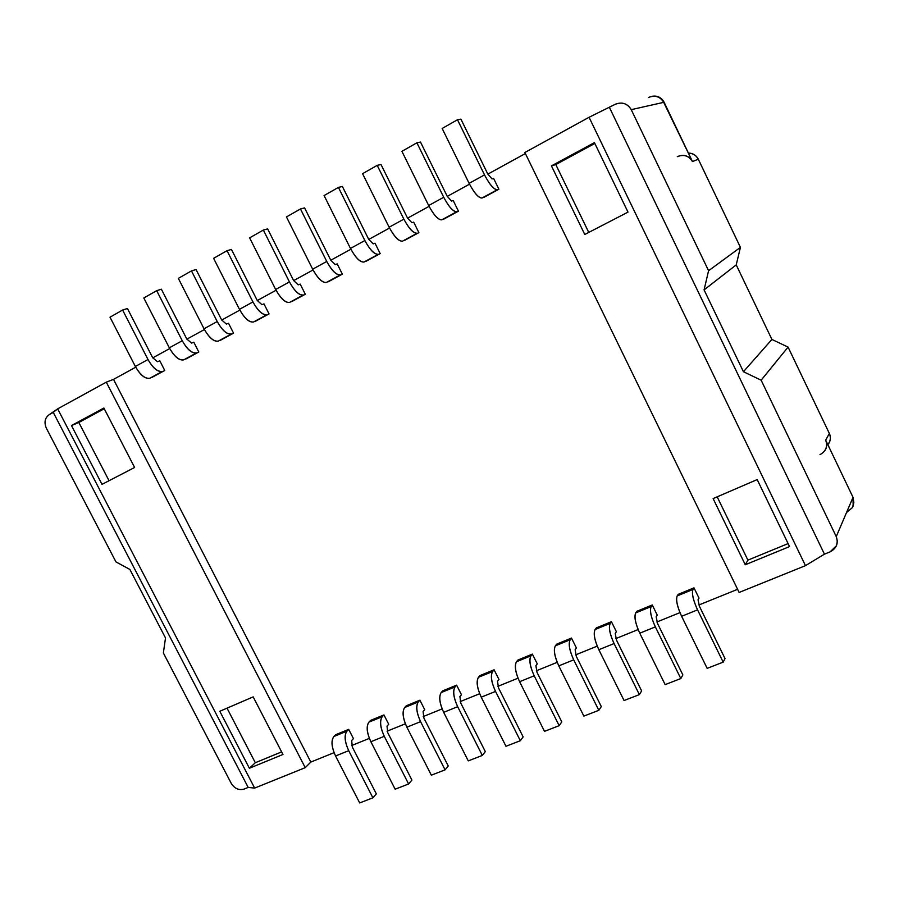 <?xml version="1.0" encoding="UTF-8"?>
<svg xmlns="http://www.w3.org/2000/svg" width="899" height="899" viewBox="0 0 899 899"><rect width="100%" height="100%" fill="white"/><g stroke="black" fill="none" stroke-linecap="round" stroke-linejoin="round"><path stroke-width="1.35" d="M648.494 97.553L649.202 97.193C655.45 94.889 660.271 96.598 663.676 102.351L692.466 161.573L664.103 102.25C661.271 97.317 657.203 95.35 651.91 96.339C657.54 95.586 661.597 97.553 664.103 102.25L631.244 109.656C627.288 103.306 621.838 101.576 614.905 104.464L589.07 117.286L805.47 565.651L824.439 554.155L609.443 107.453L824.439 554.155L830.069 551.874C836.542 548.435 838.598 543.344 836.25 536.613L853.027 497.338L853.14 505.991L853.027 497.338L825.687 440.15L853.027 497.338L853.836 502.339L853.207 505.834L852.297 507.688L847.038 512.115M248.191 787.423L254.653 788.086L57.66 408.854L53.266 412.405L248.191 787.423L53.266 412.405L49.333 414.574C44.916 417.765 43.916 422.294 46.321 428.16L115.949 561.897L46.321 428.16C43.916 422.294 44.916 417.765 49.333 414.574L57.66 408.854L254.653 788.086L305.233 767.667L106.296 382.165L57.66 408.854L106.296 382.165L113.521 379.378L135.727 367.197L113.521 379.378L106.296 382.165L305.233 767.667L254.653 788.086L248.191 787.423L244.101 789.075L248.191 787.423M819.978 454.636C825.967 451.276 827.867 446.455 825.687 440.15L829.35 433.464C831.081 437.217 830.586 440.959 827.855 444.69M692.466 161.573C688.836 155.729 683.779 154.1 677.284 156.673C683.824 153.976 688.881 155.606 692.466 161.573L698.309 159.213L740.428 247.371L736.225 264.879L771.904 339.451L788.075 347.093L829.35 433.464L788.075 347.093L761.15 380.187L836.25 536.613L761.15 380.187L743.428 371.725L704.074 289.894L708.581 270.723L740.428 247.371L698.309 159.213L692.466 161.573M852.522 507.171L853.825 502.642L852.814 497.855L836.25 536.613L837.351 540.973L836.486 545.704L830.069 551.874L824.439 554.155L805.47 565.651L739.135 592.441L524.881 152.504L739.135 592.441L805.47 565.651L589.07 117.286L524.881 152.504L589.07 117.286L615.658 104.082C622.445 101.756 627.637 103.621 631.244 109.656L708.581 270.723L631.244 109.656L663.676 102.351C660.338 96.755 655.517 95.047 649.202 97.193M584.777 234.482L551.435 165.877L594.43 142.615L627.996 212.119L584.777 234.482L627.996 212.119L594.43 142.615L551.435 165.877L555.796 164.562L594.835 143.458L555.796 164.562L551.435 165.877L584.777 234.482M745.271 564.752L713.121 498.585L757.194 479.583L789.547 546.581L745.271 564.752L789.547 546.581L757.194 479.583L713.121 498.585L745.271 564.752L747.912 560.122L745.271 564.752M103.879 408.022L134.614 467.48L102.003 484.359L71.471 425.553L103.879 408.022L71.471 425.553L78.842 422.485L104.25 408.742L78.842 422.485L71.471 425.553L102.003 484.359L134.614 467.48L103.879 408.022M253.181 696.882L282.96 754.475L249.383 768.252L219.805 711.266L253.181 696.882L219.805 711.266L249.383 768.252L255.316 762.723L227.02 708.154L255.316 762.723L249.383 768.252L282.96 754.475L253.181 696.882M281.623 751.901L255.316 762.723L281.623 751.901M109.049 480.718L78.842 422.485L109.049 480.718M788.108 543.592L747.912 560.122L717.177 496.844L747.912 560.122L788.108 543.592M588.755 232.425L555.796 164.562L588.755 232.425M688.409 153.1C693.129 153.358 696.422 155.403 698.309 159.213C695.972 155.089 692.679 153.044 688.409 153.1M231.29 783.456L163.371 652.989L231.29 783.456C234.617 788.614 238.887 790.491 244.101 789.075C238.887 790.491 234.617 788.614 231.29 783.456M115.949 561.897L129.883 569.449L165.506 637.953L163.371 652.989L165.506 637.953L129.883 569.449L115.949 561.897M736.225 264.879L740.428 247.371L708.581 270.723L704.074 289.894L736.225 264.879L704.074 289.894L743.428 371.725L771.904 339.451L736.225 264.879M788.075 347.093L771.904 339.451L743.428 371.725L761.15 380.187L788.075 347.093M828.417 443.971C830.609 440.915 830.923 437.42 829.35 433.464L825.687 440.15C827.282 444.162 826.968 447.713 824.743 450.815M310.818 762.071L305.233 767.667L310.818 762.071L113.521 379.378L310.818 762.071L334.068 752.665L310.818 762.071M737.618 589.306L698.871 604.993L737.618 589.306M679.97 612.635L656.888 621.984L679.97 612.635M638.144 629.57L615.826 638.605L638.144 629.57M597.228 646.134L575.652 654.865L597.228 646.134M557.2 662.338L536.332 670.789L557.2 662.338M518.026 678.194L497.832 686.364L518.026 678.194M479.673 693.713L460.153 701.625L479.673 693.713M442.128 708.918L423.238 716.559L442.128 708.918M405.359 723.796L387.087 731.202L405.359 723.796M369.354 738.382L351.666 745.529L369.354 738.382M152.751 357.858L169.709 348.565L152.751 357.858M186.868 339.159L204.41 329.54L186.868 339.159M221.705 320.055L239.853 310.099L221.705 320.055M257.294 300.536L276.06 290.253L257.294 300.536M293.647 280.612L313.066 269.958L293.647 280.612M330.787 260.238L350.88 249.225L330.787 260.238M368.747 239.426L389.537 228.031L368.747 239.426M407.562 218.142L429.081 206.343L407.562 218.142M447.252 196.387L469.514 184.171L447.252 196.387M487.842 174.125L525.387 153.538L487.842 174.125M453.208 200.544L458.445 211.164L443.499 219.266L458.445 211.164L453.208 200.544L451.523 201.061L453.208 200.544M375.029 243.247L380.187 253.608L365.893 261.362L380.187 253.608L375.029 243.247L373.164 243.876L375.029 243.247M300.21 284.118L305.3 294.243L291.613 301.659L305.3 294.243L300.21 284.118L298.176 284.837L300.21 284.118M228.526 323.269L233.549 333.158L220.435 340.272L233.549 333.158L228.526 323.269L226.357 324.078L228.526 323.269M159.808 360.814L164.753 370.478L152.167 377.299L164.753 370.478L159.808 360.814L157.494 361.701L159.808 360.814M193.813 342.238L198.791 352.003L185.947 358.982L198.791 352.003L193.813 342.238L191.566 343.081L193.813 342.238M263.991 303.896L269.048 313.908L255.642 321.168L269.048 313.908L263.991 303.896L261.879 304.671L263.991 303.896M337.215 263.901L342.339 274.15L328.349 281.735L342.339 274.15L337.215 263.901L335.26 264.576L337.215 263.901M413.686 222.132L418.878 232.627L404.269 240.55L418.878 232.627L413.686 222.132L411.899 222.705L413.686 222.132M493.63 178.463L498.9 189.217L483.617 197.51L498.9 189.217L493.63 178.463L492.034 178.935L493.63 178.463M406.326 705.76L419.9 700.197L424.721 709.682L423.092 711.469L424.721 709.682L419.9 700.197L406.326 705.76L404.662 707.524L406.326 705.76M370.635 720.38L383.94 714.93L388.728 724.313L387.019 726.122L388.728 724.313L383.94 714.93L370.635 720.38L368.893 722.167L370.635 720.38M678.239 594.329L693.994 587.867L699.029 598.15L698.029 599.768L699.029 598.15L693.994 587.867L678.239 594.329L677.183 595.925L678.239 594.329M636.84 611.286L652.258 604.971L657.259 615.13L656.158 616.781L657.259 615.13L652.258 604.971L636.84 611.286L635.694 612.916L636.84 611.286M596.352 627.884L611.432 621.703L616.399 631.75L615.208 633.413L616.399 631.75L611.432 621.703L596.352 627.884L595.104 629.536L596.352 627.884M556.717 644.122L571.483 638.076L576.416 647.999L575.124 649.696L576.416 647.999L571.483 638.076L556.717 644.122L555.38 645.808L556.717 644.122M442.757 690.825L456.613 685.15L461.457 694.747L459.906 696.511L461.457 694.747L456.613 685.15L442.757 690.825L441.162 692.578L442.757 690.825M517.925 660.023L532.377 654.101L537.287 663.911L535.905 665.631L537.287 663.911L532.377 654.101L517.925 660.023L516.498 661.731L517.925 660.023M479.954 675.587L494.102 669.789L498.979 679.487L497.507 681.228L498.979 679.487L494.102 669.789L479.954 675.587L478.437 677.318L479.954 675.587M335.664 734.719L348.7 729.381L353.453 738.652L351.678 740.473L353.453 738.652L348.7 729.381L335.664 734.719L333.855 736.517L335.664 734.719M451.523 201.061L447.185 196.24L420.507 142.076L416.9 142.806L443.724 197.274C448.859 206.882 453.197 211.692 456.759 211.715L441.791 219.839C438.173 219.862 433.79 215.097 428.677 205.534L401.909 151.324L416.9 142.806L420.507 142.076L447.185 196.24L451.523 201.061M373.164 243.876L368.68 239.291L342.373 186.453L338.417 187.408L364.87 240.539C369.972 249.888 374.456 254.462 378.333 254.271L364.016 262.036C360.083 262.272 355.566 257.732 350.475 248.439L324.089 195.544L338.417 187.408L342.373 186.453L368.68 239.291L373.164 243.876M298.176 284.837L293.58 280.477L267.632 228.897L263.351 230.065L289.444 281.915C294.512 291.018 299.12 295.378 303.278 294.984L289.568 302.435C285.354 302.851 280.724 298.535 275.667 289.478L249.63 237.853L263.351 230.065L267.632 228.897L293.58 280.477L298.176 284.837M226.357 324.078L221.637 319.92L196.049 269.543L191.476 270.902L217.221 321.539C222.255 330.405 226.975 334.563 231.391 333.99L218.243 341.126C213.782 341.721 209.04 337.608 204.017 328.787L178.339 278.364L191.476 270.902L196.049 269.543L221.637 319.92L226.357 324.078M157.494 361.701L152.684 357.735L127.433 308.503L122.612 310.031L147.998 359.521C152.999 368.163 157.819 372.119 162.461 371.388L149.852 378.232C145.166 378.985 140.334 375.063 135.344 366.466L110.015 317.19L122.612 310.031L127.433 308.503L152.684 357.735L157.494 361.701M191.566 343.081L186.801 339.024L161.382 289.22L156.684 290.669L182.25 340.732C187.262 349.486 192.038 353.532 196.566 352.891L183.699 359.87C179.115 360.544 174.327 356.532 169.315 347.823L143.818 297.974L156.684 290.669L161.382 289.22L186.801 339.024L191.566 343.081M261.879 304.671L257.226 300.412L231.459 249.439L227.02 250.697L252.945 301.94C257.991 310.93 262.665 315.178 266.958 314.695L253.529 321.977C249.192 322.494 244.506 318.28 239.46 309.346L213.602 258.328L227.02 250.697L231.459 249.439L257.226 300.412L261.879 304.671M335.26 264.576L330.72 260.114L304.592 207.905L300.468 208.973L326.742 261.452C331.832 270.678 336.383 275.139 340.395 274.847L326.382 282.455C322.314 282.78 317.74 278.353 312.661 269.183L286.455 216.929L300.468 208.973L304.592 207.905L330.72 260.114L335.26 264.576M411.899 222.705L407.494 218.007L381.007 164.517L377.209 165.36L403.865 219.154C408.978 228.627 413.394 233.313 417.114 233.234L402.471 241.179C398.695 241.303 394.245 236.651 389.132 227.222L362.567 173.687L377.209 165.36L381.007 164.517L407.494 218.007L411.899 222.705M492.034 178.935L487.775 173.99L460.917 119.14L457.49 119.747L484.516 174.9C489.652 184.643 493.922 189.577 497.316 189.711L481.999 198.027C478.549 197.937 474.245 193.038 469.109 183.351L442.162 128.456L457.49 119.747L460.917 119.14L487.775 173.99L492.034 178.935M431.329 775.185L406.887 727.19C402.831 718.211 402.089 711.66 404.662 707.524L418.26 701.962L419.9 700.197L418.26 701.962C415.743 706.086 416.529 712.649 420.586 721.661L445.084 769.859L448.241 765.982L423.878 718.02L423.092 711.469L423.878 718.02L448.241 765.982L445.084 769.859L431.329 775.185L445.084 769.859L420.586 721.661L406.887 727.19L431.329 775.185M395.144 789.198L370.86 741.731C366.848 732.854 366.196 726.336 368.893 722.167L382.221 716.717L383.94 714.93L382.221 716.717C379.569 720.863 380.255 727.403 384.278 736.315L408.618 783.984L411.922 780.074L387.716 732.64L387.019 726.122L387.716 732.64L411.922 780.074L408.618 783.984L395.144 789.198L408.618 783.984L384.278 736.315L370.86 741.731L395.144 789.198M707.165 668.35L681.622 616.298C677.239 606.623 675.767 599.824 677.183 595.925L692.983 589.452L693.994 587.867L692.983 589.452C691.634 593.34 693.163 600.15 697.557 609.859L723.167 662.147L725.021 658.574L699.557 606.555L698.029 599.768L699.557 606.555L725.021 658.574L723.167 662.147L707.165 668.35L723.167 662.147L697.557 609.859L681.622 616.298L707.165 668.35M665.159 684.622L639.773 633.188C635.447 623.614 634.087 616.86 635.694 612.916L651.146 606.589L652.258 604.971L651.146 606.589C649.606 610.522 651.011 617.287 655.36 626.895L680.801 678.554L682.869 674.924L657.574 623.535L656.158 616.781L657.574 623.535L682.869 674.924L680.801 678.554L665.159 684.622L680.801 678.554L655.36 626.895L639.773 633.188L665.159 684.622M624.063 700.535L598.835 649.707C594.565 640.245 593.318 633.525 595.104 629.536L610.219 623.344L611.432 621.703L610.219 623.344C608.499 627.311 609.792 634.053 614.084 643.549L639.369 694.601L641.639 690.926L616.5 640.144L615.208 633.413L616.5 640.144L641.639 690.926L639.369 694.601L624.063 700.535L639.369 694.601L614.084 643.549L598.835 649.707L624.063 700.535M583.856 716.11L558.796 665.878C554.559 656.517 553.424 649.82 555.38 645.808L570.18 639.751L571.483 638.076L570.18 639.751C568.28 643.751 569.46 650.449 573.708 659.855L598.835 710.311L601.296 706.58L576.315 656.394L575.124 649.696L576.315 656.394L601.296 706.58L598.835 710.311L583.856 716.11L598.835 710.311L573.708 659.855L558.796 665.878L583.856 716.11M468.267 760.88L443.668 712.345C439.577 703.276 438.746 696.68 441.162 692.578L455.051 686.892L456.613 685.15L455.051 686.892C452.68 690.994 453.557 697.59 457.67 706.693L482.313 755.441L485.303 751.598L460.794 703.097L459.906 696.511L460.794 703.097L485.303 751.598L482.313 755.441L468.267 760.88L482.313 755.441L457.67 706.693L443.668 712.345L468.267 760.88M544.502 731.348L519.6 681.7C515.408 672.43 514.385 665.777 516.498 661.731L530.983 655.798L532.377 654.101L530.983 655.798C528.927 659.832 529.994 666.507 534.197 675.801L559.167 725.673L561.808 721.908L536.984 672.295L535.905 665.631L536.984 672.295L561.808 721.908L559.167 725.673L544.502 731.348L559.167 725.673L534.197 675.801L519.6 681.7L544.502 731.348M505.98 746.271L481.235 697.186C477.099 688.016 476.167 681.397 478.437 677.318L492.618 671.508L494.102 669.789L492.618 671.508C490.404 675.576 491.371 682.206 495.529 691.41L520.33 740.709L523.151 736.91L498.484 687.859L497.507 681.228L498.484 687.859L523.151 736.91L520.33 740.709L505.98 746.271L520.33 740.709L495.529 691.41L481.235 697.186L505.98 746.271M359.69 802.931L335.552 755.98C331.585 747.193 331.023 740.709 333.855 736.517L346.913 731.179L348.7 729.381L346.913 731.179C344.126 735.348 344.733 741.844 348.711 750.676L372.894 797.818L376.344 793.873L352.284 746.968L351.678 740.473L352.284 746.968L376.344 793.873L372.894 797.818L359.69 802.931L372.894 797.818L348.711 750.676L335.552 755.98L359.69 802.931M428.677 205.534L443.724 197.274L416.9 142.806L401.909 151.324L428.677 205.534C433.824 215.243 438.195 220.008 441.791 219.839L456.759 211.715C453.231 211.849 448.882 207.04 443.724 197.274L428.677 205.534M350.475 248.439L364.87 240.539L338.417 187.408L324.089 195.544L350.475 248.439C355.588 257.889 360.094 262.418 364.016 262.036L378.333 254.271C374.478 254.608 369.995 250.034 364.87 240.539L350.475 248.439M289.568 302.424L303.278 294.984C299.142 295.524 294.524 291.164 289.444 281.915L275.667 289.478L289.444 281.915L263.351 230.065L249.63 237.853L275.667 289.478C280.735 298.682 285.376 302.997 289.568 302.435M204.017 328.787L217.221 321.539L191.476 270.902L178.339 278.364L204.017 328.787C209.051 337.754 213.793 341.867 218.243 341.126L231.391 333.99C226.986 334.709 222.267 330.562 217.221 321.539L204.017 328.787M135.344 366.466L147.998 359.521L122.612 310.031L110.015 317.19L135.344 366.466C140.334 375.209 145.177 379.131 149.852 378.232L162.461 371.388C157.819 372.265 152.999 368.309 147.998 359.521L135.344 366.466M169.315 347.823L182.25 340.732L156.684 290.669L143.818 297.974L169.315 347.823C174.339 356.678 179.126 360.69 183.699 359.87L196.566 352.88C192.038 353.678 187.273 349.632 182.25 340.732L169.315 347.823M239.46 309.346L252.945 301.94L227.02 250.697L213.602 258.328L239.46 309.346C244.506 318.426 249.203 322.64 253.529 321.977L266.958 314.695C262.677 315.324 258.002 311.076 252.945 301.94L239.46 309.346M312.661 269.183L326.742 261.452L300.468 208.973L286.455 216.929L312.661 269.183C317.752 278.51 322.325 282.927 326.382 282.455L340.395 274.847C336.395 275.296 331.843 270.824 326.742 261.452L312.661 269.183M389.132 227.222L403.865 219.154L377.209 165.36L362.567 173.687L389.132 227.222C394.268 236.797 398.707 241.449 402.471 241.179L417.114 233.234C413.416 233.47 409 228.773 403.865 219.154L389.132 227.222M469.109 183.351L484.516 174.9L457.49 119.747L442.162 128.456L469.109 183.351C474.279 193.195 478.571 198.083 481.999 198.027L497.316 189.711C493.956 189.734 489.685 184.789 484.516 174.9L469.109 183.351M404.662 707.524C401.988 711.581 402.73 718.144 406.887 727.19L420.586 721.661C416.417 712.57 415.641 706.007 418.26 701.962L404.662 707.524M368.893 722.167C366.095 726.257 366.747 732.775 370.86 741.731L384.278 736.315C380.153 727.325 379.468 720.796 382.221 716.717L368.893 722.167M677.183 595.925C675.677 599.734 677.149 606.533 681.622 616.298L697.557 609.859C693.073 600.06 691.545 593.25 692.983 589.452L677.183 595.925M635.694 612.916C633.997 616.77 635.357 623.524 639.773 633.188L655.36 626.895C650.921 617.197 649.516 610.432 651.146 606.589L635.694 612.916M595.104 629.536C593.216 633.435 594.464 640.155 598.835 649.707L614.084 643.549C609.691 633.964 608.409 627.232 610.219 623.344L595.104 629.536M555.38 645.808C553.323 649.741 554.458 656.427 558.796 665.878L573.708 659.855C569.359 650.37 568.19 643.662 570.18 639.751L555.38 645.808M441.162 692.578C438.645 696.601 439.476 703.198 443.668 712.345L457.67 706.693C453.456 697.512 452.579 690.915 455.051 686.892L441.162 692.578M516.498 661.72C514.284 665.698 515.318 672.351 519.6 681.7L534.197 675.801C529.893 666.417 528.826 659.754 530.983 655.798L516.498 661.72M478.437 677.318C476.065 681.318 476.998 687.937 481.235 697.186L495.529 691.41C491.27 682.127 490.303 675.497 492.618 671.508L478.437 677.318M333.855 736.517C330.922 740.63 331.484 747.114 335.552 755.98L348.711 750.676C344.62 741.776 344.025 735.27 346.913 731.179L333.855 736.517"/></g></svg>
